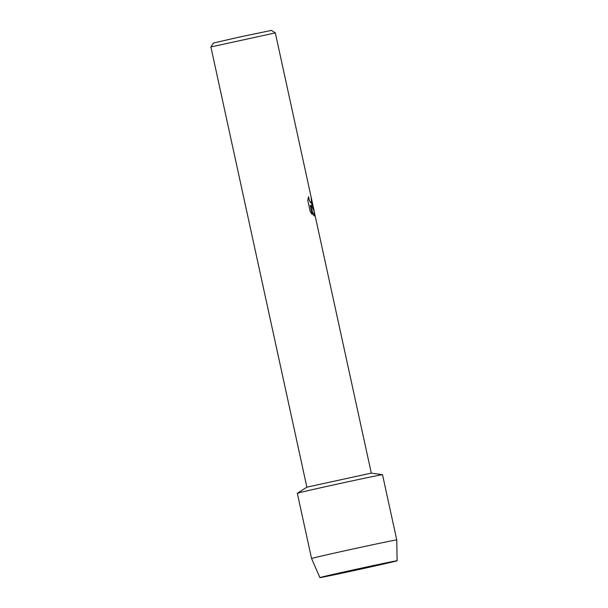 <?xml version="1.0" encoding="UTF-8"?>
<svg xmlns="http://www.w3.org/2000/svg" width="608" height="608" viewBox="0 0 608 608"><rect width="100%" height="100%" fill="white"/><g stroke="black" fill="none" stroke-linecap="round" stroke-linejoin="round"><path stroke-width="0.91" d="M396.112 560.888A39.512 0.41 167.7 0 0 354.532 569.628A39.512 0.41 167.7 0 0 319.907 577.585A39.512 0.41 167.7 0 0 320.895 577.478A39.512 0.41 167.7 0 0 363.379 568.541A39.512 0.41 167.7 0 0 397.092 560.758A39.512 0.41 167.7 0 0 396.112 560.888A39.512 0.41 167.7 0 0 354.532 569.628A39.512 0.41 167.7 0 0 319.907 577.585A39.512 0.41 167.7 0 0 319.899 577.6A39.512 0.41 167.7 0 0 320.895 577.478A39.512 0.41 167.7 0 0 362.885 568.647A39.512 0.41 167.7 0 0 397.108 560.766A39.512 0.41 167.7 0 0 397.092 560.758A39.512 0.41 167.7 0 0 396.112 560.888M314.222 211.576L371.306 473.115L306.888 487.16L297.342 493.263A43.601 0.456 167.7 0 0 298.429 493.141M371.29 473.115L382.508 474.696A43.601 0.456 167.7 0 0 381.429 474.833A43.601 0.456 167.7 0 0 335.646 484.462A43.601 0.456 167.7 0 0 297.342 493.263M314.617 213.112L314.435 215.886L313.85 215.779L310.217 205.192L312.238 214.464L310.24 211.706L307.747 200.268L308.545 196.65L309.335 200.511L310.749 202.852L311.547 202.958L311.38 198.299L312.216 206.028L311.083 205.77L312.52 207.404L314.245 211.569M210.892 46.945L213.393 43.054L239.233 37.103L271.426 30.4L275.318 32.9L210.892 46.953L306.873 487.168M311.995 206.127L311.121 198.322M314.404 215.886L314.062 210.854L311.083 205.77M311.288 203.118L309.282 200.518L308.499 196.787M312.162 214.381L310.217 205.192M395.648 540.064A43.601 0.456 167.7 0 0 349.266 549.814A43.601 0.456 167.7 0 0 311.554 558.501L297.327 493.278A43.601 0.456 167.7 0 1 335.046 484.591A43.601 0.456 167.7 0 1 381.429 474.833A43.601 0.456 167.7 0 1 382.523 474.704L396.75 539.927A43.601 0.456 167.7 0 0 395.648 540.064M314.123 210.847L275.325 32.9M319.899 577.6L311.554 558.501M397.108 560.766L396.75 539.927"/></g></svg>
